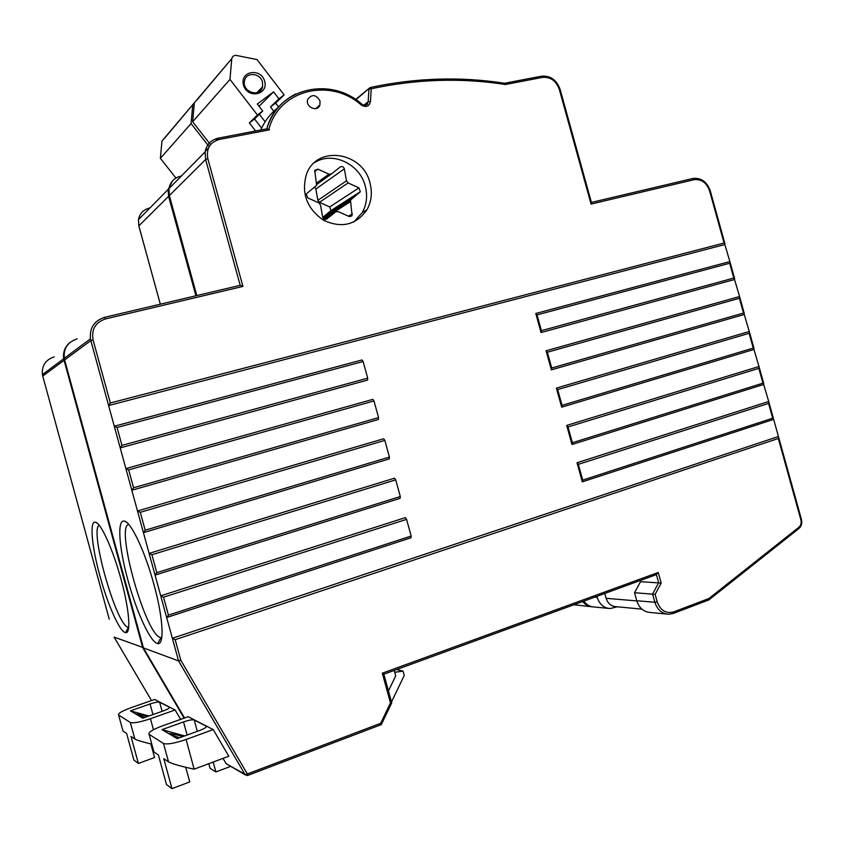 <?xml version="1.0" encoding="UTF-8"?>
<svg xmlns="http://www.w3.org/2000/svg" width="844" height="844" viewBox="0 0 844 844"><rect width="100%" height="100%" fill="white"/><g stroke="black" fill="none" stroke-linecap="round" stroke-linejoin="round"><path stroke-width="1.27" d="M388.451 690.919L395.72 675.854L394.222 670.421M394.739 672.278L403.052 671.107L396.617 669.545M185.743 767.301L189.752 781.934L171.976 788.612L163.778 758.65L168.536 761.879C172.503 763.915 181.038 766.352 194.12 769.179L186.102 739.471C174.729 743.342 167.196 744.672 163.493 743.469L149.114 734.364C147.89 732.508 152.384 729.649 162.597 725.798L188.17 716.704L213.205 729.575L186.102 739.471M171.976 788.612L166.468 784.487L158.408 755.011L153.935 751.983L149.114 734.364M213.205 729.575L228.798 756.203L194.225 769.148M181.302 737.139L180.985 735.989L179.445 735.092L184.604 735.947M180.985 735.989C172.06 733.689 168.199 733.035 169.401 734.006L179.477 737.793M223.016 758.366L226.16 763.714L227.521 764.474M208.816 763.683L210.082 768.325L215.895 771.933L213.184 762.048M215.895 771.933L230.686 766.363M391.489 701.965L404.244 675.432L403.052 671.107M184.646 735.926L162.027 729.627L177.187 738.627L199.564 730.524C204.691 728.541 206.896 727.085 206.168 726.146L194.215 719.985C192.379 719.489 188.824 720.143 183.528 721.926L187.115 735.029M162.027 729.627L183.528 721.926M114.162 637.125L143.343 647.622M99.866 575.714C91.701 546.332 89.358 520.157 95.562 522.267C100.942 523.037 112.99 549.518 120.977 579.1C129.29 609.073 131.231 634.129 125.587 632.652C119.943 632.335 107.684 604.737 99.866 575.714M61.971 446.36L57.086 428.52M71.413 480.89L66.539 463.05M80.866 515.441L75.981 497.591M90.319 550.003L85.434 532.153M99.782 584.576L94.897 566.714M109.245 619.158L104.35 601.297M590.821 606.667L573.931 604.747M175.109 709.973L154.674 699.465L131.284 707.599C121.937 711.017 117.717 713.507 118.614 715.058L130.324 722.464C133.436 723.424 140.136 722.179 150.443 718.729L175.109 709.973L180.637 719.383M99.212 525.306C89.095 529.694 116.704 626.712 128.309 627.271L128.689 627.303M99.666 584.164L104.498 601.825L99.666 584.164M95.024 567.21L90.203 549.549L95.034 567.231M85.571 532.627L80.739 514.977L85.571 532.648M61.844 445.896L66.665 463.525L61.844 445.896M195.112 101.902L164.453 138.353M175.932 178.042L160.371 158.345L191.06 123.551L192.727 104.983M161.953 141.296L160.371 158.345M191.06 123.551L209.143 146.666M110.342 402.989L724.068 243.03L724.933 243.726L724.838 244.56L108.612 405.531L90.835 340.607L93.072 339.91L110.342 402.989L108.612 405.531L120.217 447.89L367.541 380.095L367.71 378.165L121.958 445.379L120.217 447.89L131.822 490.269L378.386 419.5L378.566 417.611L133.574 487.79L131.822 490.269L143.427 532.669L389.242 458.904L389.432 457.068L145.189 530.222L143.427 532.669L155.053 575.091L400.098 498.34L400.299 496.536L156.815 572.665L155.053 575.091L166.669 617.523L410.954 537.786L411.176 536.035L168.452 615.139L166.669 617.523L172.355 638.275L175.172 639.689L778.305 438.479L778.653 437.329L773.494 418.74L772.682 418.213L582.698 480.13L582.307 481.85L773.378 419.479M260.817 129.997C264.71 120.914 270.46 113.476 278.077 107.673M391.711 702.915L389.991 706.491L388.251 707.536L380.676 723.287L381.288 724.606L247.524 775.457M411.176 536.035L406.576 519.355L405.405 517.615L160.729 595.832L163.536 597.204L406.576 519.355M400.299 496.536L395.709 479.867L394.549 478.179L149.114 553.4L151.909 554.74L395.709 479.867M389.432 457.068L384.843 440.399L383.693 438.764L137.498 510.989L140.283 512.297L384.843 440.399M378.566 417.611L373.976 400.953L372.848 399.36L125.883 468.599L128.668 469.876L373.976 400.953M367.71 378.165L363.12 361.517L362.002 359.966L114.288 426.231L117.052 427.475L363.12 361.517M733.784 278.045L541.394 330.658L541.046 332.547L734.544 279.512L734.639 278.699L733.784 278.045L729.68 263.254L537.037 314.896L541.394 330.658M743.501 313.061L551.723 368.005L551.354 369.851L744.239 314.485L744.345 313.694L743.501 313.061L739.397 298.28L547.355 352.233L551.723 368.005M753.228 348.097L562.041 405.363L561.671 407.167L753.956 349.469L754.061 348.699L753.228 348.097L749.124 333.306L557.684 389.59L562.041 405.363M762.955 383.155L572.369 442.741L571.989 444.503L763.662 384.463L763.778 383.714L762.955 383.155L758.84 368.353L568.012 426.958L572.369 442.741M143.427 647.897L178.559 660.926L180.795 660.219L247.355 773.969L380.676 723.287M724.838 244.56L730.081 262.273L729.68 263.254M734.544 279.512L739.787 297.257L739.397 298.28M744.239 314.485L749.504 332.262L749.124 333.306M753.956 349.469L759.21 367.267L758.84 368.353M763.662 384.463L768.937 402.293L768.567 403.411L578.34 464.337L582.698 480.13M127.95 580.218C118.888 547.65 116.862 518.649 124.511 521.17C131.115 522.183 145.052 551.575 153.903 584.364C163.156 617.66 164.675 645.28 157.775 643.539C150.791 643.086 136.601 612.333 127.95 580.218M369.978 183C362.92 151.561 316.532 144.683 306.414 174.413C301.139 193.255 306.826 208.531 323.484 220.221C341.598 228.534 356.094 225.053 366.95 209.776C371.476 201.579 372.489 192.654 369.978 183M353.826 221.993L362.234 212.614C366.729 204.48 367.731 195.629 365.252 186.06C359.839 163.747 332.072 150.812 314.284 162.808M617.259 606.794L610.191 608.556C603.829 608.06 599.493 604.336 597.193 597.394L596.908 596.349M666.591 614.052L650.302 612.47C643.687 611.942 639.172 608.039 636.756 600.738L634.54 592.71L640.522 581.664L661.19 583.077L655.113 594.376L657.181 601.825C660.43 610.507 665.948 613.862 673.734 611.889L708.971 598.491L798.888 527.257C800.914 525.411 801.578 522.963 800.893 519.893L778.305 438.479M641.883 609.125L615.898 606.667C611.13 606.308 607.88 603.523 606.15 598.312L604.81 593.459M634.54 592.71L655.113 594.376M708.633 599.968L708.971 598.491M383.83 674.219L656.484 574.574L658.257 572.475L661.19 583.077M656.484 574.574L383.883 674.208L382.311 673.196L658.257 572.475M388.251 707.536L390.477 702.915L391.743 702.862L383.851 674.219M724.068 243.03L709.614 190.934C706.565 182.62 701.364 178.875 694 179.709L591.064 204.069L591.422 202.497L560.142 89.485L559.329 89.443C556.143 80.792 550.531 76.772 542.513 77.384L505.377 84.516C461.257 77.648 416.546 79.062 371.233 88.757L370.474 101.533C369.134 106.523 366.085 107.705 361.348 105.057C330.31 77.215 278.72 89.696 268.877 129.448L267.01 128.805L218.322 138.142L219.134 139.503C209.882 142.309 206.105 148.702 207.835 158.704L242.924 286.422L105.447 318.937C95.435 322.387 91.3 329.382 93.072 339.91M77.11 338.898C67.699 342.02 63.416 348.498 64.249 358.341L64.608 359.934L90.835 340.607L90.435 338.845C89.496 327.915 94.211 320.741 104.582 317.344L240.318 285.304L242.924 286.422M778.126 436.601L172.355 638.275L178.559 660.926L245.214 774.803L247.355 773.969L247.397 775.562L245.256 774.866L226.129 763.662M768.409 401.586L577.032 462.755L582.307 481.85M758.703 366.581L566.714 425.418L571.989 444.503M748.987 331.587L556.396 388.092L561.671 407.167M739.281 296.613L546.089 350.777L551.354 369.851M729.585 261.64L535.782 313.483L541.046 332.547M535.782 313.483L537.037 314.896M546.089 350.777L547.355 352.233M556.396 388.092L557.684 389.59M566.714 425.418L568.012 426.958M577.032 462.755L578.34 464.337M128.657 524.324C115.111 526.772 146.086 636.481 160.698 637.558L161.795 637.526M320.034 100.963C316.057 94.433 311.974 93.895 307.765 99.37C304.916 106.893 317.492 112.674 319.918 104.994L320.034 100.963M266.831 128.837L268.877 129.448M363.901 105.173L368.184 101.734L368.944 88.968L371.233 88.757L370.284 87.502C415.681 77.806 460.486 76.393 504.691 83.271L505.377 84.516M504.395 83.334L541.51 76.192L542.513 77.384M370.083 87.586L369.081 88.398L370.083 87.586M143.448 647.981L184.572 717.98L143.448 647.981L64.608 359.934L143.448 647.992M278.625 107.04L275.608 103.116L284.122 94.908L257.03 59.576L236.542 55.472C234.01 55.187 232.427 56.231 231.783 58.616L197.032 99.919M264.678 81.319C268.603 95.193 247.208 99.033 243.473 85.012C239.59 71.012 261.039 67.393 264.678 81.319M262.463 82.153C260.395 72.795 245.931 71.708 244.517 80.876C241.774 92.038 260.353 98.094 262.568 86.837L262.463 82.153M210.525 144.619L192.643 121.747L229.969 79.431L231.741 58.974M194.32 103.116L192.643 121.747M229.969 79.431L257.441 114.995L249.36 122.907L255.616 130.989M284.122 94.908L278.921 98.822L273.572 91.848L257.315 104.023L262.716 111.028L257.441 114.995M273.572 91.848L259.055 106.281M265.121 121.758L259.361 114.299M275.608 103.116L270.491 106.977L273.804 111.271M270.491 106.977L278.921 98.822M262.716 111.028L254.54 118.993L261.629 128.151M254.54 118.993L249.36 122.907M306.984 193.339L316.595 185.353L314.77 170.33L317.988 169.148L328.97 174.17L331.46 173.927L340.237 166.964C342.158 166.036 343.529 166.669 344.352 168.853L346.483 180.806L348.118 182.937L358.943 187.895L360.314 191.715L350.471 200.133L352.096 215.526L349.057 216.475L338.159 211.57L335.669 211.844L326.828 218.986C324.887 219.957 323.495 219.334 322.661 217.119L320.52 205.039L318.863 202.898L307.796 197.918L306.277 194.278L306.984 193.339M322.735 217.446L331.017 210.557L329.719 206.949L319.422 202.317L317.871 200.302L315.867 189.014L314.707 187.21M148.86 716.029L130.409 710.838L142.763 718.181L163.135 710.986C167.829 709.234 169.908 707.968 169.37 707.188L159.611 702.166C158.06 701.775 154.874 702.377 150.042 703.98L152.954 714.583M130.409 710.838L150.042 703.98M147.373 716.545L147.362 716.482C139.165 714.341 135.525 713.655 136.433 714.425L144.672 717.505M147.362 716.482L146.128 715.765L148.723 716.081M118.614 715.058L122.971 730.988L126.621 733.457L133.901 760.075L138.384 763.44L130.999 736.432L134.861 739.049C136.76 740.177 142.404 741.887 151.793 744.165M150.854 743.944L154.568 757.532L138.384 763.44M168.526 761.868L163.493 743.458L168.536 761.879M206.305 726.842L206.105 726.104M197.317 731.337L194.215 719.985M184.097 718.149L142.731 647.717L64.07 360.335L64.65 360.103M54.174 356.906C45.587 359.776 41.662 365.684 42.411 374.609L63.711 358.742L64.07 360.335L42.738 376.055L57.223 428.984L42.749 376.086M71.286 480.415L76.118 498.087L71.286 480.436M69.778 342.675C64.851 346.926 62.836 352.286 63.711 358.742C62.804 352.085 64.946 346.631 70.115 342.39M42.411 374.609L42.738 376.055L42.411 374.609M592.551 606.857C588.648 606.646 585.367 604.874 582.719 601.529M114.172 637.199L151.509 700.562L114.172 637.199M149.346 208.563L149.451 208.067C143.385 209.618 139.714 213.469 138.469 219.609L138.87 226.002M195.903 295.79L168.589 196.314L138.838 225.886L160.318 304.188L138.817 225.918L138.469 219.609L168.167 189.436L172.63 180.774M172.45 180.985L168.167 189.436L168.589 196.314L169.401 195.924M168.251 188.961L169 188.191M390.477 702.915L382.311 673.196M175.172 639.689L180.795 660.219M591.401 202.433L692.829 178.485L591.401 202.423M163.536 597.204L168.452 615.139M151.909 554.74L156.815 572.665M140.283 512.297L145.189 530.222M128.668 469.876L133.574 487.79M117.052 427.475L121.958 445.379M709.614 190.934L710.258 190.85L724.827 243.325M800.893 519.893L801.452 519.493L778.78 437.772M772.682 418.213L768.567 403.411M218.396 138.152L266.767 128.889C271.715 112.79 281.368 101.174 295.748 94M636.756 600.738L654.86 602.268L652.581 594.06L658.658 582.761L656.4 574.606M606.15 598.312L636.809 600.917M673.734 611.889L673.364 613.43L668.648 614.253C661.918 613.725 657.318 609.727 654.86 602.268L657.181 601.825M798.888 527.257L798.825 528.597L709.044 599.778M694 179.709L692.829 178.485C701.069 177.535 706.871 181.65 710.258 190.818M240.318 285.304L104.656 317.323L105.447 318.937M355.619 99.508L369.081 88.398L355.915 99.708M366.022 105.004L368.184 101.734L370.474 101.533M361.675 104.245L361.348 105.057M591.064 204.069L559.329 89.443M269.468 129.839L219.134 139.503M180.711 176.702L180.859 176.132C174.244 177.778 170.266 181.956 168.916 188.676L169.38 195.713M240.192 285.335L205.619 159.516L169.349 195.565L196.8 295.579M196.757 295.579L169.306 195.608L168.916 188.676L205.124 151.899C206.59 144.503 210.937 139.935 218.163 138.205L218.322 138.142C211.032 139.882 206.632 144.472 205.124 151.899L205.619 159.516L207.835 158.704M104.656 317.323C94.264 320.741 89.527 327.905 90.435 338.845L64.249 358.341L64.619 359.977M583.858 601.118C586.591 604.874 590.061 606.836 594.292 607.005C590.04 606.836 586.527 604.884 583.753 601.15M205.219 151.371L208.457 148.08M215.885 140.526L218.163 138.205M594.63 597.183L597.193 597.394M317.988 169.148L314.601 171.659M328.97 174.17L316.616 183.042M331.281 174.054L316.806 184.414M344.352 168.853L315.867 189.014M346.483 180.806L317.871 200.302M348.118 182.937L319.422 202.317M358.943 187.895L329.719 206.949M359.744 192.4L330.479 211.211M351.051 199.416L322.767 217.52M350.228 201.811L323.568 218.775M352.359 213.785L348.435 216.191M335.669 211.844L324.128 219.166M162.122 711.344L159.611 702.166M169.465 707.694L169.317 707.166M134.85 739.038L130.324 722.464L134.861 739.049M153.45 729.722L150.443 718.729M206.337 726.768L206.168 726.146M97.123 523.132L95.562 522.267M128.478 627.292L125.587 632.652M161.995 141.001L192.78 104.667M381.266 724.606L247.492 775.52M730.187 262.663L734.533 278.309M739.903 297.658L744.239 313.314M749.609 332.663L753.956 348.329M759.326 367.689L763.683 383.355M769.053 402.725L773.399 418.402M362.234 212.614L366.95 209.776M668.648 614.253L673.364 613.43M799.036 528.428C801.462 526.181 802.275 523.227 801.473 519.577M226.16 763.714L247.397 775.562M708.749 599.957L673.544 613.356M126.674 522.373L124.511 521.17M160.93 637.589L157.775 643.539M315.783 108.591L319.918 104.994M365.325 105.205L367.826 103.2C367.741 106.165 361.021 104.783 361.854 104.171M266.778 128.847C277.275 88.251 330.131 75.696 361.833 104.15M504.638 83.261L541.51 76.192C550.404 75.506 556.607 79.906 560.121 89.401M608.25 608.366L594.292 607.005M194.363 102.789L231.783 58.616M262.568 86.837L256.808 92.766M360.314 191.715L331.017 210.557M350.471 200.133L322.862 217.773M352.096 215.526L350.154 216.697M161.848 637.178L160.698 637.558M381.361 724.458L389.896 706.702"/></g></svg>
